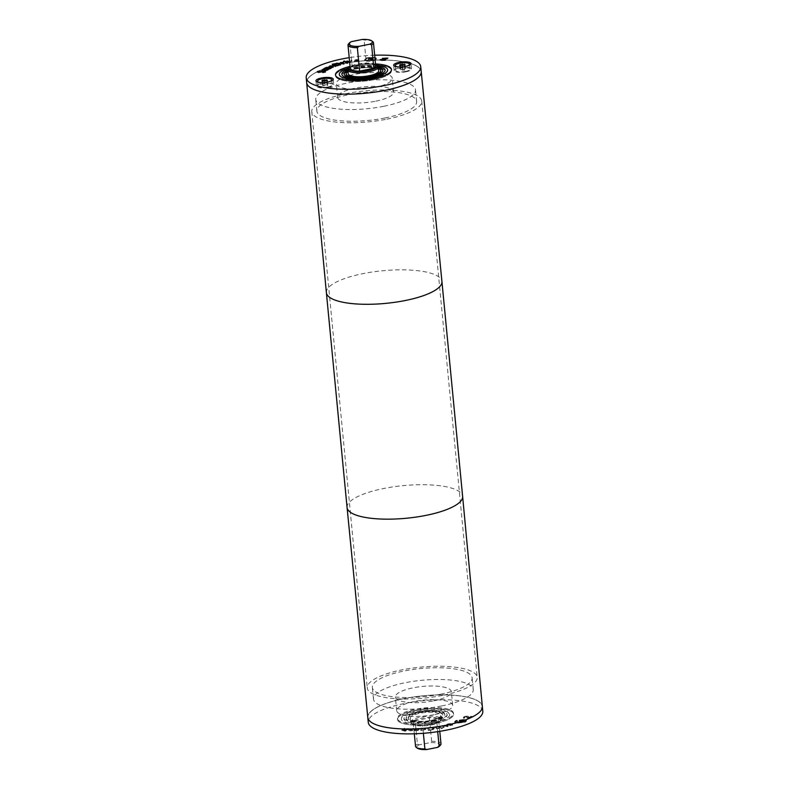 <?xml version="1.0" encoding="UTF-8"?>
<svg xmlns="http://www.w3.org/2000/svg" width="789" height="789" viewBox="0 0 789 789"><rect width="100%" height="100%" fill="white"/><g stroke="black" fill="none" stroke-linecap="round" stroke-linejoin="round"><path stroke-width="0.59" stroke-dasharray="3.94 2.96" d="M372.803 41.649A12.782 3.61 -5.5 0 0 364.114 40.081L362.299 39.45M351.529 41.61L349.902 42.931A12.782 3.61 -5.5 0 0 348.472 43.987M439.641 745.999A11.766 3.324 -5.5 0 0 430.005 742.656L431.642 741.335A12.782 3.61 174.5 0 1 440.992 743.899M431.642 741.335L429.384 717.891L415.162 720.742L417.42 744.185L419.245 744.816L430.005 742.656M423.377 733.297L422.628 725.476L436.84 722.625A12.782 3.61 -5.5 0 0 438.733 720.456A12.782 3.61 -5.5 0 0 429.384 717.891M436.84 722.625L437.717 731.659M415.537 746.355A12.782 3.61 174.5 0 1 417.42 744.185M419.245 744.816A11.766 3.324 -5.5 0 0 417.263 748.15M415.162 720.742A12.782 3.61 -5.5 0 0 413.278 722.911A12.782 3.61 -5.5 0 0 422.628 725.476M448.063 726.531L442.53 725.841L443.083 727.645L444.089 727.419L443.586 726.048L447.097 726.748L448.014 726.038L442.481 725.347L443.033 727.152L444.039 726.925L443.536 725.555L448.014 726.038M447.097 726.748L447.047 726.255M443.586 726.048L443.536 725.555M444.089 727.419L444.039 726.925M443.083 727.645L443.033 727.152M442.53 725.841L442.481 725.347M439.69 726.422L438.714 726.61L440.765 728.069L441.741 727.882L439.641 725.939L438.674 726.127L440.726 727.586L441.692 727.399L439.641 725.939M425.882 728.395L424.847 728.464L424.403 729.884L423.427 730.091L421.878 729.993L422.115 728.671L421.089 728.75L420.774 730.515L425.675 729.539L425.882 728.395L424.807 727.981L424.364 729.391L423.377 729.598L421.839 729.5L422.066 728.178L421.04 728.257L420.724 730.022L423.604 729.864L425.636 729.046L425.833 727.902M421.799 730.436L421.76 729.943M420.774 730.515L420.724 730.022M421.089 728.75L421.04 728.257M422.115 728.671L422.066 728.178M421.878 729.993L421.839 729.5M418.348 729.292L415.556 729.48L418.348 729.292L415.507 728.997L416.858 728.641L418.298 728.809M416.267 729.786L415.507 728.997L416.267 729.786M418.515 729.046L415.339 729.056L414.531 729.49L415.27 729.993L417.815 730.101L414.176 730.722L417.854 730.565L419.659 728.819L415.29 728.572L414.481 729.006L415.221 729.5L417.766 729.618L414.136 730.239L417.805 730.072L419.61 728.326L418.476 728.553M419.659 728.819L419.61 728.326M414.393 730.417L414.343 729.924M414.442 730.417L414.403 729.924M415.27 729.993L414.481 729.006L415.27 729.993M406.128 730.792L402.794 730.476L408.377 729.598L408.465 728.563L404.244 728.286L403.623 728.681L407.4 728.997L401.788 729.894L401.591 730.703L405.605 731.176L406.079 730.308L402.745 729.983L408.327 729.105L408.465 728.563L408.377 729.598L408.515 729.046L406.956 728.72L403.692 728.691M406.197 730.801L406.079 730.308M405.605 731.176L406.148 730.308M403.741 729.174L407.449 729.49L401.838 730.387L405.566 730.693M402.982 729.983L402.932 729.49M407.558 728.809L407.449 729.49L407.558 728.809M403.662 729.174L403.623 728.681M413.594 728.474L408.958 729.342L408.929 730.052L412.45 730.2L409.964 729.352L413.86 728.928L414.245 728.582L413.594 728.474L409.008 729.825L408.968 730.545L410.645 730.811L412.499 730.693L412.775 729.855M412.825 730.348L410.921 730.545L410.014 729.835L413.909 729.411L414.245 728.582M414.294 729.066L413.643 728.967M412.016 730.476L411.966 729.983M412.884 730.348L412.834 729.855M412.499 730.693L412.45 730.2M408.958 729.342L408.968 730.545L408.958 729.342M432.224 729.588L429.324 730.091L428.535 727.892L431.662 727.665L433.171 728.849L432.224 729.588L429.285 729.598M429.324 730.091L428.535 727.892M428.585 728.375L431.662 727.665M431.701 728.148L433.092 728.237L432.185 729.105M432.983 729.233L434.216 728.089L432.155 727.369L427.352 727.764L428.319 729.983L433.023 729.717L434.266 728.582L432.155 727.369M432.204 727.852L427.401 728.257L428.368 730.476L433.023 729.717M428.368 730.476L428.319 729.983M427.401 728.257L427.352 727.764M439.246 728.03L436.938 728.208L435.814 727.113L434.818 727.28L436.396 728.819L439.522 728.296L439.197 727.537L436.889 727.724L435.765 726.63L434.778 726.787L436.356 728.336L439.197 727.537M437.392 728.661L437.353 728.168M434.818 727.28L434.778 726.787M439.197 728.04L439.148 727.547M442.146 728.119L441.051 728.326L442.511 728.375L442.096 727.626L441.002 727.833L442.096 727.626M442.511 728.375L442.461 727.882M441.406 728.582L441.357 728.089M441.051 728.326L441.002 727.833M449.769 725.693L451.762 725.14L449.769 725.693L448.635 725.091L451.328 724.341L449.73 725.199M451.762 725.14L451.328 724.341L451.762 725.14M449.257 723.651L448.201 723.888C446.554 724.351 446.278 724.795 447.373 725.19L452.63 724.618L451.732 723.967L447.728 724.608L448.251 725.426L448.685 724.055L450.844 723.71L448.251 724.371C446.594 724.844 446.318 725.278 447.422 725.683L452.679 725.111L452.048 724.065L448.251 725.426L449.878 723.819M449.927 724.312L450.894 724.203L450.223 723.503M450.272 723.986L449.306 724.144M450.894 724.203L450.844 723.71M452.679 725.111L452.097 724.558L452.679 725.111M446.712 724.726L447.422 725.683L446.712 724.726M457.492 722.971L455.559 722.073L456.683 721.057L463.636 720.209L465.579 721.107L464.455 722.113L457.492 722.971L455.509 721.58L456.644 720.564L463.587 719.726L465.53 720.613L464.405 721.629L457.452 722.477M464.159 719.469L455.914 720.465L454.572 721.669L456.88 722.734L465.125 721.728L466.467 720.525L464.159 719.469M464.208 719.953L455.963 720.959L454.622 722.162L456.93 723.227L465.175 722.211L466.516 721.018L464.208 719.953M463.182 721.462L460.303 722.034L463.182 721.462L460.253 721.54L463.104 720.919L461.023 721.304L459.08 720.239L460.273 721.107L459.533 721.442L456.555 721.373L461.821 722.093L464.011 720.761L459.08 720.239M463.153 721.412L463.104 720.919M460.303 722.034L460.253 721.54M462.107 721.324L462.068 720.83M462.748 721.284L462.709 720.791M462.956 721.314L462.906 720.821M459.8 720.426L459.75 719.933M461.782 721.097L461.733 720.604M459.119 720.732L460.322 721.6L459.583 721.935L456.604 721.856L461.871 722.576L464.11 721.412L463.104 720.515M464.06 721.254L464.011 720.761M459.583 721.935L459.533 721.442M460.322 721.6L460.273 721.107M465.086 716.234L463.36 717.665L464.642 717.684L464.524 716.895L466.417 716.373L467.325 717.536L468.528 717.714L471.654 716.935L471.98 716.205L469.021 717.379L468.35 716.461L468.4 717.033L467.009 716.52L463.715 717.349L463.409 718.148L464.682 718.168L464.524 716.895L466.467 716.856L467.374 718.029L468.577 718.207L471.694 717.418L472.019 716.688L470.727 716.205L470.836 717.388L469.06 717.872L468.232 717.536L468.35 716.54L466.96 716.037L465.135 716.718M469.021 717.379L468.183 717.043L469.021 717.379M470.777 716.698L470.836 717.388L470.777 716.698M472.019 716.688L471.694 717.418L472.019 716.688M466.417 716.373L467.305 717.171L466.417 716.373M464.711 718.148L464.573 717.379L464.711 718.148M463.409 718.148L463.666 716.856L463.409 718.148M482.799 711.284A57.528 16.244 -5.5 0 0 423.979 700.632A57.528 16.244 -5.5 0 0 368.266 722.32M435.794 723.316A28.128 7.939 -5.5 0 0 453.527 714.104A28.128 7.939 -5.5 0 0 424.778 708.897A28.128 7.939 -5.5 0 0 397.538 719.499A28.128 7.939 -5.5 0 0 435.794 723.316A28.118 7.939 -5.5 0 0 453.517 714.104A28.118 7.939 -5.5 0 0 424.778 708.897A28.118 7.939 -5.5 0 0 397.548 719.499A28.118 7.939 -5.5 0 0 435.794 723.316M435.706 722.339A28.128 7.939 -5.5 0 0 453.438 713.128A28.128 7.939 -5.5 0 0 424.679 707.92A28.128 7.939 -5.5 0 0 397.439 718.523A28.128 7.939 -5.5 0 0 435.706 722.339M435.696 722.339A28.118 7.939 -5.5 0 0 453.428 713.128A28.118 7.939 -5.5 0 0 424.679 707.92A28.118 7.939 -5.5 0 0 397.449 718.523A28.118 7.939 -5.5 0 0 435.696 722.339M434.394 722.428A24.291 6.854 -5.5 0 0 449.71 714.469A24.291 6.854 -5.5 0 0 424.877 709.972A24.291 6.854 -5.5 0 0 401.354 719.134A24.291 6.854 -5.5 0 0 434.394 722.428M433.467 721.836A21.737 6.134 -5.5 0 0 447.166 714.716A21.737 6.134 -5.5 0 0 424.946 710.692A21.737 6.134 -5.5 0 0 403.899 718.887A21.737 6.134 -5.5 0 0 433.467 721.836M432.628 721.304A19.429 5.484 -5.5 0 0 444.878 714.942A19.429 5.484 -5.5 0 0 425.005 711.343A19.429 5.484 -5.5 0 0 406.187 718.661A19.429 5.484 -5.5 0 0 432.628 721.304M432.579 720.811A19.429 5.484 -5.5 0 0 444.828 714.449A19.429 5.484 -5.5 0 0 424.965 710.85A19.429 5.484 -5.5 0 0 406.148 718.177A19.429 5.484 -5.5 0 0 432.579 720.811M431.83 720.337A17.388 4.912 -5.5 0 0 442.797 714.647A17.388 4.912 -5.5 0 0 425.015 711.431A17.388 4.912 -5.5 0 0 408.179 717.98A17.388 4.912 -5.5 0 0 431.83 720.337M431.879 720.83A17.388 4.912 -5.5 0 0 442.846 715.14A17.388 4.912 -5.5 0 0 425.064 711.915A17.388 4.912 -5.5 0 0 408.229 718.473A17.388 4.912 -5.5 0 0 431.879 720.83M431.129 720.357A15.346 4.33 -5.5 0 0 440.804 715.327A15.346 4.33 -5.5 0 0 425.123 712.487A15.346 4.33 -5.5 0 0 410.26 718.276A15.346 4.33 -5.5 0 0 431.129 720.357M431.504 724.263A15.346 4.33 -5.5 0 0 440.627 720.574A15.346 4.33 -5.5 0 0 441.179 719.243A15.346 4.33 -5.5 0 0 425.498 716.392A15.346 4.33 -5.5 0 0 410.635 722.182A15.346 4.33 -5.5 0 0 411.434 723.385A15.346 4.33 -5.5 0 0 431.504 724.263M431.228 725.002A14.32 4.044 -5.5 0 0 439.739 721.56A14.32 4.044 -5.5 0 0 425.616 717.665A14.32 4.044 -5.5 0 0 412.499 724.184A14.32 4.044 -5.5 0 0 431.228 725.002M446.022 725.229A57.429 16.214 -5.5 0 0 482.227 706.421A57.429 16.214 -5.5 0 0 423.515 695.79A57.429 16.214 -5.5 0 0 367.901 717.438A57.429 16.214 -5.5 0 0 446.022 725.229A57.429 16.214 -5.5 0 0 482.227 706.411A57.429 16.214 -5.5 0 0 423.506 695.78A57.429 16.214 -5.5 0 0 367.901 717.428A57.429 16.214 -5.5 0 0 446.012 725.219M367.802 717.448A57.528 16.244 174.5 0 1 413.604 696.953A57.528 16.244 174.5 0 1 478.371 701.224A57.528 16.244 174.5 0 1 482.335 706.411A57.528 16.244 -5.5 0 0 423.506 695.76A57.528 16.244 -5.5 0 0 367.792 717.438M404.284 65.28L404.747 70.172L405.595 69.54L402.883 68.988L400.082 70.004L404.747 70.172M402.321 65.674L402.784 70.566M400.388 65.615L400.851 70.497M405.122 64.659L405.595 69.54M402.558 65.625L402.883 68.988M404.441 65.162L404.816 69.057M399.609 65.122L400.082 70.004M400.556 65.615L400.92 69.383M405.447 71.434A7.16 2.022 174.5 0 1 395.713 70.458A7.16 2.022 174.5 0 1 402.646 67.765A7.16 2.022 174.5 0 1 409.964 69.087A7.16 2.022 174.5 0 1 405.447 71.434M398.849 66.966A7.16 2.022 -5.5 0 0 404.974 66.552A7.16 2.022 -5.5 0 0 406.217 66.256M406.01 71.789A8.699 2.456 -5.5 0 0 411.493 68.939A8.699 2.456 -5.5 0 0 402.597 67.331A8.699 2.456 -5.5 0 0 394.184 70.606A8.699 2.456 -5.5 0 0 406.01 71.789M326.577 80.882L327.041 85.764L322.376 85.597L327.11 84.65L327.889 85.133L327.041 85.764M324.614 81.277L325.078 86.159M327.415 80.251L327.889 85.133M322.681 81.208L323.145 86.09M321.902 80.715L322.376 85.597M322.849 81.208L323.214 84.975M326.735 80.754L327.11 84.65M324.851 81.228L325.176 84.581M327.741 87.027A7.16 2.022 -5.5 0 0 332.258 84.679A7.16 2.022 -5.5 0 0 324.94 83.358A7.16 2.022 -5.5 0 0 318.006 86.05A7.16 2.022 -5.5 0 0 327.741 87.027M321.143 82.559A7.16 2.022 -5.5 0 0 327.267 82.145A7.16 2.022 -5.5 0 0 328.51 81.849M328.303 87.382A8.699 2.456 174.5 0 1 316.478 86.198A8.699 2.456 174.5 0 1 324.89 82.924A8.699 2.456 174.5 0 1 333.786 84.531A8.699 2.456 174.5 0 1 328.303 87.382M349.596 61.572L350.711 61.887L350.858 60.457L351.874 60.27L351.578 62.647L347.722 61.512M350.858 60.457L351.924 60.763M350.711 61.887L350.908 60.94M348.235 61.66L350.75 62.38M351.874 60.27L351.539 62.163L349.645 62.045M347.18 63.012L347.821 63.367L346.874 63.574L345.04 62.065M333.096 66.029L335.946 66.562L330.611 66.424L330.039 66.947L332.603 67.834L328.214 67.016L333.086 65.951M335.897 66.069L335.946 66.562M328.165 66.523L328.214 67.016M333.274 67.075L333.323 67.568M335.177 66.345L335.226 66.838M328.431 67.736L327.968 69.146L329.861 68.387L328.48 68.229M331.035 68.041L328.865 69.432L326.725 68.821M331.636 67.746L331.084 68.525M324.23 68.426L324.269 68.919L326.577 67.884L329.841 68.022M330.571 68.604L331.686 68.239M325.078 68.525L324.269 68.919M325.117 68.505L325.127 69.018M327.81 68.101L325.157 68.998M327.622 68.771L327.82 68.15M326.587 68.751L327.366 68.959M328.816 68.939L328.865 69.432M319.88 70.842L318.322 71.996L318.963 72.519L325.344 71.513L323.815 72.943L322.533 72.923L324.407 72.164L323.737 71.612L318.687 72.854L317.415 72.006M319.91 70.823L319.93 71.335M318.726 71.227L319.949 71.306M328.165 69.501L326.222 70.862L323.737 70.961L322.001 70.596L323.49 69.442L324.506 69.511L323.017 70.004L324.23 70.645L327.327 69.679M328.254 69.254L328.214 69.994M327.198 69.205L327.07 70.152M323.707 69.215L323.746 69.708M324.457 69.018L324.506 69.511M336.321 63.515L333.678 64.629M337.09 65.655L339.536 64.905L338.925 64.175L336.361 63.998M339.536 64.905L338.875 63.682M333.639 64.303L339.842 63.909L340.513 64.915L337.061 66.168L332.248 64.718L333.037 64.481M337.011 65.674L337.061 66.168M343.235 62.282L343.757 62.676L342.12 63.288M343.708 62.183L343.757 62.676M341.716 63.1L343.254 62.449M340.325 62.637L341.055 62.962M343.205 63.919L340.375 63.13M344.112 63.702L343.245 64.412M343.432 63.87L344.162 64.195M343.659 62.193L343.708 62.686M344.615 61.335L345.059 61.739L343.56 61.729L344.625 61.503M343.511 61.236L343.56 61.729M357.664 60.151L354.774 60.191L354.527 61.069L357.713 60.635M357.121 59.865L357.161 60.358M358.295 61.621L353.62 61.404L353.502 60.723L355.819 59.668L357.673 59.609L358.837 60.714L354.665 61.276L359.153 61.404L353.62 61.404L355.859 60.151L357.723 60.092M357.673 59.609L358.788 60.22L354.616 60.792L358.916 60.625L359.153 61.404M359.103 60.921L358.245 61.138M358.788 60.22L358.837 60.714M365.307 59.254L365.356 59.737C365.12 60.635 366.5 61.049 369.518 60.98C372.586 60.773 374.459 60.211 375.15 59.293C375.386 58.396 374.006 57.991 371.008 58.061C367.93 58.258 366.047 58.82 365.356 59.737L365.307 59.254C365.07 60.142 366.461 60.556 369.469 60.487C372.536 60.289 374.41 59.727 375.1 58.81C375.337 57.913 373.956 57.498 370.958 57.567C367.881 57.775 365.997 58.337 365.307 59.254M376.047 58.662L376.057 59.254C375.248 60.349 373.019 61.009 369.38 61.246C365.8 61.335 364.153 60.842 364.449 59.777C365.258 58.692 367.487 58.031 371.146 57.784L374.953 58.061M375.091 59.56L369.331 60.763C365.751 60.842 364.104 60.358 364.4 59.293C365.208 58.208 367.447 57.538 371.096 57.301L374.903 57.577M371.856 58.297L369.282 58.347L369.005 58.879L372.112 58.445L369.055 59.372L371.905 58.78M371.244 58.258L371.294 58.751M369.282 58.347L369.331 58.84M369.005 58.879L369.055 59.372M370.958 58.79L371.008 59.283M371.816 58.642L371.866 59.136M372.112 58.445L372.152 58.938M371.52 59.915L370.051 59.096L367.496 60.102L368.512 58.12L372.457 58.041L372.95 58.544L371.116 59.037L372.595 59.865L371.56 60.408L368.917 59.639L367.546 60.585L368.552 58.603L372.872 58.623L371.165 59.53L372.645 60.358L371.56 60.408M372.595 59.865L372.645 60.358M371.116 59.037L371.165 59.53M372.95 58.544L373 59.037M373.059 58.337L373.108 58.83M371.52 57.982L371.57 58.475M368.404 60.053L368.453 60.546M370.051 59.096L370.1 59.589M387.221 58.455L387.271 58.948L383.572 58.859L385.722 60.181L384.282 60.654L380.495 60.092M387.882 58.08L387.34 58.948M382.261 58.8L382.31 59.293L387.34 58.435M383.138 59.086L382.31 59.293L382.517 58.83M380.653 60.043L384.647 60.181L383.178 59.569M384.637 60.082L384.273 59.274M374.676 55.21A57.528 16.244 -5.5 0 0 349.221 57.656M375.515 63.929A28.128 7.939 -5.5 0 0 350.06 66.384A28.118 7.939 -5.5 0 1 375.515 63.939M375.722 66.089A12.782 3.61 -5.5 0 0 366.372 63.524L364.114 40.081M366.372 63.524L352.16 66.375A12.782 3.61 -5.5 0 0 350.267 68.544M349.902 42.931L352.16 66.375M373.818 79.689A28.128 7.939 -5.5 0 0 391.561 70.477A28.128 7.939 -5.5 0 0 362.802 65.27A28.128 7.939 -5.5 0 0 335.562 75.872A28.128 7.939 -5.5 0 0 373.818 79.689A28.118 7.939 -5.5 0 0 391.551 70.477A28.118 7.939 -5.5 0 0 362.802 65.27A28.118 7.939 -5.5 0 0 335.572 75.872A28.118 7.939 -5.5 0 0 373.818 79.689M377.152 65.309A24.291 6.854 -5.5 0 0 348.718 68.041M378.237 66.384A21.737 6.134 -5.5 0 0 347.86 69.314M378.414 67.371A19.429 5.484 -5.5 0 0 347.87 70.32M344.162 74.304A19.429 5.484 -5.5 0 0 344.172 74.551A19.429 5.484 -5.5 0 0 370.603 77.184A19.429 5.484 -5.5 0 0 382.852 70.823A19.429 5.484 -5.5 0 0 382.813 70.586M378.464 67.864A19.429 5.484 -5.5 0 0 347.919 70.803M380.821 71.02A17.388 4.912 -5.5 0 0 363.039 67.805A17.388 4.912 -5.5 0 0 346.203 74.353M378.513 68.426A17.388 4.912 -5.5 0 0 362.999 67.312A17.388 4.912 -5.5 0 0 347.969 71.365M378.74 70.724A15.346 4.33 -5.5 0 0 363.048 67.884A15.346 4.33 -5.5 0 0 348.196 73.673M377.566 65.615A15.346 4.33 -5.5 0 0 362.674 63.978A15.346 4.33 -5.5 0 0 348.373 68.426M375.544 64.274A14.32 4.044 -5.5 0 0 362.605 63.288A14.32 4.044 -5.5 0 0 350.099 66.73M384.884 90.37A57.429 16.214 -5.5 0 0 421.099 71.562A57.429 16.214 -5.5 0 0 362.378 60.931A57.429 16.214 -5.5 0 0 306.773 82.579A57.429 16.214 -5.5 0 0 384.884 90.37A57.429 16.214 174.5 0 1 306.773 82.589A57.429 16.214 174.5 0 1 362.378 60.94A57.429 16.214 174.5 0 1 421.099 71.572A57.429 16.214 174.5 0 1 384.884 90.38M421.208 71.562A57.528 16.244 -5.5 0 0 362.378 60.901A57.528 16.244 -5.5 0 0 306.665 82.589L306.665 82.589A57.528 16.244 174.5 0 1 352.505 62.104A57.528 16.244 174.5 0 1 417.243 66.384A57.528 16.244 174.5 0 1 421.198 71.552A57.528 16.244 174.5 0 1 421.208 71.562L421.198 71.552M442.392 695.415A55.23 15.593 174.5 0 1 367.27 687.919A55.23 15.593 174.5 0 1 420.744 667.109A55.23 15.593 174.5 0 1 477.217 677.337A55.23 15.593 174.5 0 1 442.392 695.415M386.906 119.159A55.23 15.593 -5.5 0 0 421.73 101.081A55.23 15.593 -5.5 0 0 365.258 90.853A55.23 15.593 -5.5 0 0 311.783 111.663A55.23 15.593 -5.5 0 0 386.906 119.159M385.042 117.975A50.121 14.153 -5.5 0 0 416.641 101.564A50.121 14.153 -5.5 0 0 365.396 92.283A50.121 14.153 -5.5 0 0 316.872 111.18A50.121 14.153 -5.5 0 0 385.042 117.975M383.908 106.259A50.121 14.153 -5.5 0 0 415.517 89.847A50.121 14.153 -5.5 0 0 364.271 80.567A50.121 14.153 -5.5 0 0 315.738 99.453A50.121 14.153 -5.5 0 0 383.908 106.259M375.889 101.16A28.128 7.939 -5.5 0 0 393.622 91.958A28.128 7.939 -5.5 0 0 364.863 86.751A28.128 7.939 -5.5 0 0 337.633 97.343A28.128 7.939 -5.5 0 0 375.889 101.16M374.578 87.5A28.128 7.939 -5.5 0 0 392.311 78.289A28.128 7.939 -5.5 0 0 363.551 73.081A28.128 7.939 -5.5 0 0 336.311 83.683A28.128 7.939 -5.5 0 0 374.578 87.5M440.528 694.231A50.121 14.153 -5.5 0 0 472.128 677.82A50.121 14.153 -5.5 0 0 420.892 668.539A50.121 14.153 -5.5 0 0 372.359 687.436A50.121 14.153 -5.5 0 0 440.528 694.231M441.653 705.948A50.121 14.153 -5.5 0 0 473.262 689.547A50.121 14.153 -5.5 0 0 422.016 680.266A50.121 14.153 -5.5 0 0 373.483 699.153A50.121 14.153 -5.5 0 0 441.653 705.948M433.634 700.859A28.128 7.939 -5.5 0 0 451.367 691.657A28.128 7.939 -5.5 0 0 422.608 686.44A28.128 7.939 -5.5 0 0 395.378 697.042A28.128 7.939 -5.5 0 0 433.634 700.859M434.946 714.528A28.128 7.939 -5.5 0 0 452.689 705.317A28.128 7.939 -5.5 0 0 423.93 700.109A28.128 7.939 -5.5 0 0 396.689 710.711A28.128 7.939 -5.5 0 0 434.946 714.528M425.675 729.539L425.636 729.046M423.427 730.091L423.377 729.598M424.403 729.884L424.364 729.391M416.908 729.135L416.858 728.641M418.831 730.062L418.781 729.569M417.854 730.565L417.805 730.072M415.961 730.752L415.911 730.259M416.128 730.486L416.079 729.993M406 730.121L405.95 729.628M404.313 730.16L404.274 729.667M403.702 730.939L403.662 730.446M405.99 729.805L405.94 729.312M406.453 728.997L406.414 728.503M412.746 728.908L412.696 728.415M410.921 730.545L410.872 730.052M410.546 729.125L410.497 728.632M430.202 730.249L430.163 729.756M429.265 728.03L429.216 727.537M439.128 728.375L439.078 727.882M438.674 728.139L438.625 727.645M448.734 724.549L448.685 724.055M456.683 721.057L456.644 720.564M455.963 720.959L455.914 720.465M468.577 718.207L468.528 717.714M331.558 65.743L331.607 66.237M330.019 68.613L330.068 69.107M323.697 71.118L323.737 71.612M327.839 69.807L327.879 70.3M322.967 69.511L323.017 70.004M323.687 70.468L323.737 70.961M326.182 70.369L326.222 70.862M334.289 63.939L334.339 64.432M343.146 62.301L343.195 62.795M355.898 59.895L355.947 60.388M357.131 61.335L357.18 61.828M356.973 61.098L357.022 61.591M369.469 60.487L369.518 60.98M370.958 57.567L371.008 58.061M382.004 60.27L382.054 60.763M384.233 60.161L384.282 60.654M383.523 58.366L383.572 58.859M385.604 58.08L385.653 58.573M326.38 292.62A58.041 16.391 174.5 0 1 372.625 271.958A58.041 16.391 174.5 0 1 437.934 276.278A58.041 16.391 174.5 0 1 441.929 281.495M347.071 507.495A58.041 16.391 174.5 0 1 393.297 486.833A58.041 16.391 174.5 0 1 458.626 491.143A58.041 16.391 174.5 0 1 462.62 496.37M439.779 731.344L438.733 720.456M414.324 733.79L413.278 722.911M415.527 729.569L415.487 729.075M414.432 729.164L414.481 729.657M408.702 729.766L408.751 730.259M455.559 722.073L455.509 721.58M465.579 721.107L465.53 720.613M466.467 720.525L466.516 721.018M454.572 721.669L454.622 722.162M472 716.313L472.049 716.806M464.346 717.26L464.386 717.753M453.527 714.104L453.438 713.128L453.517 714.104M397.538 719.499L397.439 718.523L397.548 719.499M447.166 714.716L446.781 715.603C445.104 717.576 440.735 719.331 433.674 720.88C423.999 722.645 415.645 722.823 408.633 721.393L403.899 718.887M449.71 714.469L446.83 711.037C439.887 708.118 429.463 707.94 415.566 710.494C403.396 713.532 401.907 716.52 401.7 717.329L401.354 719.134M444.878 714.942L444.828 714.449M442.846 715.14L442.797 714.647M408.229 718.473L408.179 717.98M441.179 719.243L440.804 715.327M410.635 722.182L410.26 718.276M439.739 721.56L440.627 720.574M412.499 724.184L411.434 723.385M409.964 69.087L409.58 65.102M395.713 70.458L395.328 66.473M411.493 68.939L410.97 63.564M394.184 70.606L393.662 65.231M317.622 82.066L318.006 86.05M331.873 80.695L332.258 84.679M315.955 80.823L316.478 86.198M333.264 79.166L333.786 84.531M326.557 69.116L326.508 68.623M385.101 70.113L380.367 67.607C375.712 66.572 369.873 66.375 362.841 67.016C356.164 67.706 350.671 68.949 346.381 70.744L341.834 74.284M387.646 69.866L385.466 73.791C382.675 75.882 378.217 77.549 372.112 78.782C358.088 81.445 345.69 80.212 342.179 77.963L339.29 74.531M344.172 74.551L344.122 74.058M311.783 111.663L367.27 687.919M421.73 101.081L477.217 677.337M416.641 101.564L415.517 89.847M316.872 111.18L315.738 99.453M393.622 91.958L392.311 78.289M337.633 97.343L336.311 83.683M473.262 689.547L472.128 677.82M373.483 699.153L372.359 687.436M452.689 705.317L451.367 691.657M396.689 710.711L395.378 697.042"/><path stroke-width="1.18" d="M349.359 43.001L348.472 43.987A12.782 3.61 -5.5 0 0 348.008 45.101L350.267 68.544A12.782 3.61 -5.5 0 0 359.616 71.109L357.358 47.665L358.995 46.344A11.766 3.324 174.5 0 1 349.359 43.001A11.766 3.324 174.5 0 1 351.529 41.61L362.299 39.45A11.766 3.324 174.5 0 1 371.737 40.85A11.766 3.324 174.5 0 1 369.755 44.184L371.58 44.815A12.782 3.61 -5.5 0 0 373.463 42.645A12.782 3.61 -5.5 0 0 372.803 41.649L371.737 40.85M358.995 46.344L369.755 44.184M359.616 71.109L373.838 68.258A12.782 3.61 -5.5 0 0 375.722 66.089L373.463 42.645M371.58 44.815L373.838 68.258M348.008 45.101A12.782 3.61 -5.5 0 0 357.358 47.665M439.779 731.344L440.992 743.899A12.782 3.61 174.5 0 1 440.528 745.013A12.782 3.61 174.5 0 1 439.098 746.069L437.471 747.39A11.766 3.324 -5.5 0 0 439.641 745.999L440.528 745.013M437.717 731.659L439.098 746.069M416.197 747.351L417.263 748.15A11.766 3.324 -5.5 0 0 426.701 749.55L424.886 748.919A12.782 3.61 174.5 0 1 416.197 747.351A12.782 3.61 174.5 0 1 415.537 746.355L414.324 733.79M424.886 748.919L423.377 733.297M437.471 747.39L426.701 749.55M462.62 496.38L482.335 706.411A57.528 16.244 -5.5 0 1 446.051 725.249A57.528 16.244 -5.5 0 1 367.792 717.438L368.266 722.32A57.528 16.244 -5.5 0 0 446.525 730.121A57.528 16.244 -5.5 0 0 482.799 711.284L482.335 706.411A57.528 16.244 174.5 0 1 426.622 728.089A57.528 16.244 174.5 0 1 367.802 717.448L347.071 507.505A58.041 16.391 174.5 0 1 347.071 507.495L326.38 292.63A58.041 16.391 174.5 0 1 326.38 292.62A58.041 16.391 174.5 0 0 385.722 303.38A58.041 16.391 174.5 0 0 441.929 281.505L462.62 496.37A58.041 16.391 174.5 0 1 462.62 496.38A58.041 16.391 174.5 0 1 406.414 518.245A58.041 16.391 174.5 0 1 347.071 507.505M400.457 64.491L405.122 64.659L400.388 65.615L399.609 65.122L400.457 64.491L400.556 65.615M402.42 64.096L402.558 65.625M404.353 64.165L404.441 65.162M406.217 66.256A7.16 2.022 -5.5 0 0 409.491 64.205A7.16 2.022 -5.5 0 0 402.173 62.873A7.16 2.022 -5.5 0 0 395.24 65.576A7.16 2.022 -5.5 0 0 398.849 66.966M405.487 66.414A8.699 2.456 174.5 0 1 393.662 65.231A8.699 2.456 174.5 0 1 402.084 61.956A8.699 2.456 174.5 0 1 410.97 63.564A8.699 2.456 174.5 0 1 405.487 66.414M322.74 80.084L327.415 80.251L322.681 81.208L321.902 80.715L322.74 80.084L322.849 81.208M326.646 79.758L326.735 80.754M324.703 79.699L324.851 81.228M328.51 81.849A7.16 2.022 -5.5 0 0 331.784 79.797A7.16 2.022 -5.5 0 0 324.466 78.466A7.16 2.022 -5.5 0 0 317.533 81.168A7.16 2.022 -5.5 0 0 321.143 82.559M327.78 82.007A8.699 2.456 174.5 0 1 315.955 80.823A8.699 2.456 174.5 0 1 324.378 77.549A8.699 2.456 174.5 0 1 333.264 79.166A8.699 2.456 174.5 0 1 327.78 82.007M349.645 62.045L346.618 61.217L349.596 61.572M347.683 61.029L348.235 61.66M345.345 61.503L347.771 62.883L346.825 63.081L344.398 61.7L345.345 61.503L347.18 63.012M329.368 66.345L333.047 65.536L335.897 66.069L330.561 65.941L329.989 66.463L333.274 67.075L332.554 67.351L329.407 66.759M329.417 66.828L330.127 66.217M328.431 67.736L327.928 68.653L329.812 67.893L328.431 67.736M327.573 68.278L327.958 68.998M329.496 68.801L329.812 67.893M329.516 68.909L329.861 68.387L329.516 68.909M327.366 68.959L326.557 68.475L327.77 67.667L324.23 68.426L326.528 67.39L331.636 67.746L328.816 68.939L326.587 68.751M329.881 68.475L330.522 68.101M324.269 68.919L325.364 68.258M326.607 68.968L327.82 68.15M330.512 67.982L330.561 68.505M323.963 71.266L325.344 71.513L325.315 72.154M325.344 71.513L323.766 72.46L322.484 72.44L324.358 71.681L323.697 71.118L318.638 72.371L317.375 71.523L319.91 70.823L318.283 71.513L318.914 72.026L323.914 70.783L325.295 71.03L325.265 71.671M320.512 72.213L321.823 71.582M318.322 71.996L318.963 72.519L318.322 71.996M318.283 71.513L318.943 72.371M317.316 72.105L318.736 71.296M324.328 72.233L323.737 71.612M324.407 72.164L323.697 71.118M322.967 69.511L324.19 70.162L328.254 69.254L326.182 70.369L323.687 70.468L321.961 70.113L323.441 68.959L324.457 69.018L322.967 69.511L322.928 70.399M327.327 69.679L327.968 69.718M327.08 70.251L327.248 69.698M327.07 70.152L327.198 69.205M322.001 70.596L323.49 69.442M333.629 64.136L337.327 65.25L339.497 64.422L338.875 63.682L333.629 64.136L337.09 65.655M338.875 63.682L339.497 64.422L338.925 64.175M338.964 63.712L340.513 64.915M336.43 63.199L339.793 63.416L340.463 64.422L337.011 65.674L332.199 64.234L336.459 63.495M333.037 64.481L333.639 64.303M341.667 62.617L343.708 62.183L342.071 62.795L344.112 63.702L343.205 63.919L340.325 62.637L341.243 62.42L341.716 63.1L342.87 62.528M341.243 62.42L341.716 63.1M342.071 62.795L343.432 63.87M344.586 61.009L343.511 61.236L344.615 61.335M375.031 58.919L374.962 58.159M375.081 59.412L375.169 58.514M374.903 57.577L376.087 58.416L375.091 59.56M374.953 58.061L376.047 58.662M380.604 59.55L384.598 59.688L382.261 58.8L382.468 58.347L387.882 58.08L383.523 58.366L385.683 59.698L382.004 60.27L379.913 59.954L380.535 59.55L380.86 60.161M383.937 59.283L385.722 60.181M383.523 58.366L383.927 59.214M382.31 59.293L383.375 58.504M384.637 60.082L384.273 59.274M380.535 59.55L380.653 60.043M349.221 57.656A57.528 16.244 -5.5 0 0 306.201 77.716A57.528 16.244 -5.5 0 0 384.46 85.518A57.528 16.244 -5.5 0 0 420.734 66.68A57.528 16.244 -5.5 0 0 374.676 55.21M335.503 75.103L335.483 74.896A28.118 7.939 -5.5 0 1 350.06 66.384A28.128 7.939 -5.5 0 0 335.473 74.896A28.128 7.939 -5.5 0 0 373.73 78.713A28.128 7.939 -5.5 0 0 391.462 69.501A28.128 7.939 -5.5 0 0 375.515 63.929M335.483 74.896A28.118 7.939 -5.5 0 0 373.72 78.703A28.118 7.939 -5.5 0 0 391.452 69.501A28.118 7.939 -5.5 0 0 375.515 63.939M348.718 68.041A24.291 6.854 -5.5 0 0 339.29 74.531A24.291 6.854 -5.5 0 0 372.329 77.825A24.291 6.854 -5.5 0 0 387.646 69.866A24.291 6.854 -5.5 0 0 377.152 65.309M347.86 69.314A21.737 6.134 -5.5 0 0 341.834 74.284A21.737 6.134 -5.5 0 0 371.392 77.233A21.737 6.134 -5.5 0 0 385.101 70.113A21.737 6.134 -5.5 0 0 378.237 66.384M347.87 70.32A19.429 5.484 -5.5 0 0 344.122 74.058A19.429 5.484 -5.5 0 0 370.554 76.701A19.429 5.484 -5.5 0 0 382.813 70.339A19.429 5.484 -5.5 0 0 378.414 67.371M382.813 70.586A19.429 5.484 -5.5 0 0 378.464 67.864M347.919 70.803A19.429 5.484 -5.5 0 0 344.162 74.304M347.969 71.365A17.388 4.912 -5.5 0 0 346.154 73.86L346.203 74.353A17.388 4.912 -5.5 0 0 369.854 76.711A17.388 4.912 -5.5 0 0 380.821 71.02L380.771 70.527A17.388 4.912 -5.5 0 0 378.513 68.426M346.154 73.86A17.388 4.912 -5.5 0 0 369.814 76.227A17.388 4.912 -5.5 0 0 380.771 70.527M350.099 66.73A14.32 4.044 -5.5 0 0 349.261 67.44L348.373 68.426A15.346 4.33 -5.5 0 0 347.821 69.757L348.196 73.673A15.346 4.33 -5.5 0 0 369.065 75.754A15.346 4.33 -5.5 0 0 378.74 70.724L378.365 66.818A15.346 4.33 -5.5 0 0 377.566 65.615L376.501 64.816A14.32 4.044 -5.5 0 0 375.544 64.274M347.821 69.757A15.346 4.33 -5.5 0 0 368.69 71.838A15.346 4.33 -5.5 0 0 378.365 66.818M349.261 67.44A14.32 4.044 -5.5 0 0 353.452 71.178A14.32 4.044 -5.5 0 0 368.216 70.625A14.32 4.044 -5.5 0 0 376.501 64.816M384.924 90.39A57.528 16.244 -5.5 0 0 421.208 71.562A57.528 16.244 174.5 0 1 365.494 93.25A57.528 16.244 174.5 0 1 306.665 82.589A57.528 16.244 -5.5 0 0 384.924 90.39M330.049 65.734L330.098 66.227M321.439 71.237L321.478 71.73M339.793 63.416L339.842 63.909M420.734 66.68L441.929 281.495A58.041 16.391 174.5 0 1 441.929 281.505M409.58 65.102L409.491 64.205M395.328 66.473L395.24 65.576M317.533 81.168L317.622 82.066M331.784 79.797L331.873 80.695M327.474 68.456L327.524 68.949M318.174 72.253L318.125 71.76M324.595 71.878L324.545 71.385M327.346 69.886L327.297 69.393M339.635 64.156L339.684 64.649M383.405 59.057L383.365 58.564M326.38 292.62L306.201 77.716"/></g></svg>

